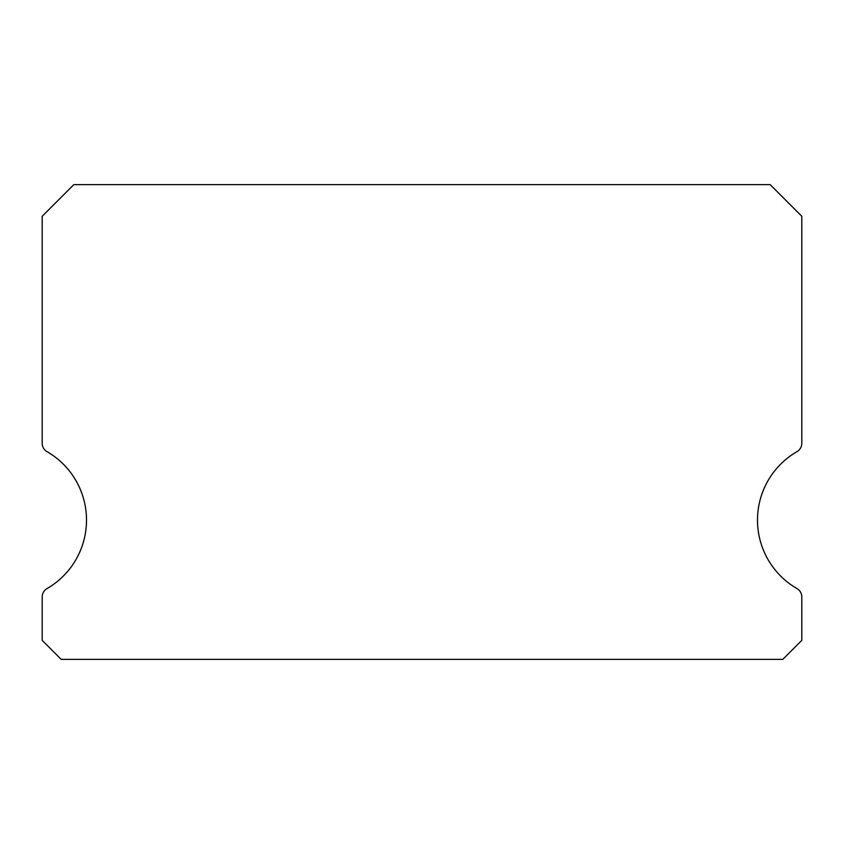 <?xml version="1.0" encoding="UTF-8"?>
<svg xmlns="http://www.w3.org/2000/svg" width="844" height="844" viewBox="0 0 844 844"><rect width="100%" height="100%" fill="white"/><g stroke="black" fill="none" stroke-linecap="round" stroke-linejoin="round"><path stroke-width="1.27" d="M797.053 588.637A79.125 79.125 0 0 1 797.053 451.593A9.495 9.495 0 0 0 801.8 443.364L801.8 216.275L770.15 184.625L73.85 184.625L42.2 216.275L42.2 443.364A9.495 9.495 0 0 0 46.947 451.593A79.125 79.125 0 0 1 46.947 588.637A9.495 9.495 0 0 0 42.2 596.866L42.2 640.385L61.19 659.375L782.81 659.375L801.8 640.385L801.8 596.866A9.495 9.495 0 0 0 797.053 588.637"/></g></svg>
